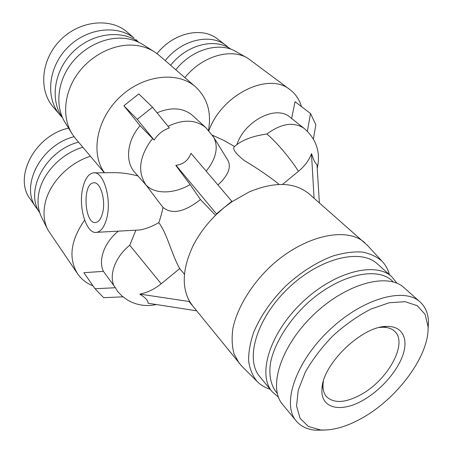 <?xml version="1.0" encoding="UTF-8"?>
<svg xmlns="http://www.w3.org/2000/svg" width="453" height="453" viewBox="0 0 453 453"><rect width="100%" height="100%" fill="white"/><g stroke="black" fill="none" stroke-linecap="round" stroke-linejoin="round"><path stroke-width="0.68" d="M102.605 212.961C101.132 218.606 98.924 221.772 95.974 222.446C84.541 225.22 81.982 183.607 93.528 182.825C100.26 181.172 106.076 200.045 102.605 212.961M82.82 187.825C77.978 207.106 86.478 234.971 96.897 232.315C101.257 231.296 104.541 226.602 106.755 218.233C112.038 198.85 103.273 170.424 93.227 172.876C88.46 173.856 84.994 178.839 82.82 187.825M156.868 199.456L163.006 207.395C161.732 213.533 160.311 218.629 158.748 222.666C152.083 226.528 145.77 228.963 139.813 229.971L137.486 230.101M94.603 172.859L114.23 172.655C121.636 172.633 129.524 173.726 137.893 175.928M231.891 201.257L216.466 213.844L176.019 165.322C183.493 164.241 188.476 160.226 190.973 153.278L232.112 201.596L224.184 207.542L216.693 214.178C206.613 223.929 198.68 234.597 192.893 246.172C182.672 268.114 181.523 286.432 189.439 301.132L189.014 301.483L139.926 294.122C147.457 292.587 154.547 289.139 161.194 283.776L129.762 245.249L135.866 230.186M161.194 283.776L179.728 268.589L184.473 274.28M158.748 222.666C166.936 232.933 171.93 255.175 179.728 268.589M118.329 231.149C104.371 242.276 97.978 260.113 103.42 271.364L115.396 287.734L117.701 291.641M129.762 245.249C115.413 256.636 108.68 274.818 114.111 286.143M84.592 220.124C70.521 240.486 68.216 258.408 77.673 273.901C81.461 279.337 86.58 283.323 93.024 285.86M122.961 296.834L103.675 297.683L95.022 288.737L83.89 272.7L103.42 271.364M90.424 156.245C68.358 163.108 48.816 183.754 44.949 204.167C43.08 213.793 44.066 222.389 47.91 229.954L77.673 273.901M301.443 106.58C299.399 99.598 295.65 94.014 290.203 89.83C269.025 71.489 221.71 94.281 208.89 130.719M212.378 135.181L223.669 140.317L234.524 146.523L236.896 144.603C243.907 139.331 253.906 135.809 266.891 134.026C276.421 141.948 290.605 158.714 298.431 171.342C304.756 166.075 309.105 160.203 311.483 153.726L314.065 198.221M317.264 168.227C320.769 152.333 316.415 139.071 304.201 128.448L289.926 117.146C276.239 104.734 244.784 120.583 236.896 144.603M291.619 118.482L295.045 101.693L310.531 113.527L315.843 124.751L313.391 139.037M290.203 89.83L247.848 58.261C230.854 47.769 201.959 56.127 184.903 77.639M215.543 215.3L200.475 199.569C184.456 212.112 171.964 214.716 163.006 207.395M200.475 199.569L190.113 184.569L175.832 165.475M156.863 199.456L145.787 184.648C153.85 194.19 173.363 194.45 190.113 184.569M228.04 160.56C231.409 167.468 228.074 175.571 218.035 184.881M206.33 171.047C216.183 158.403 218.646 147.151 213.714 137.287L213.052 136.211M282.474 184.411L298.431 171.342M154.133 140.096L137.242 119.354L152.508 107.202L169.354 127.922C162.865 130.215 157.791 134.275 154.133 140.096L140.107 125.713C126.778 140.668 124.864 161.936 135.005 172.689L145.877 184.875M140.107 125.713L123.867 105.742L138.788 93.913L152.508 107.202M228.046 160.555L213.714 137.287L206.024 127.82L192.706 115.594C183.323 107.701 171.449 106.778 157.078 112.82M208.482 130.266C211.659 112.435 207.361 97.978 195.594 86.891C177.848 71.025 143.51 74.666 120.107 96.868C96.546 118.884 90.289 153.499 104.49 172.757M189.439 301.132L192.684 305.905L241.84 366.234M189.014 301.483L192.808 306.058M216.693 214.178L216.466 213.844M311.545 153.669L311.619 153.81C313.584 160.096 315.373 163.692 316.981 164.598L319.382 202.887M278.991 184.433L277.01 182.644C266.523 174.626 255.696 167.327 244.524 160.741C235.322 153.38 231.987 148.641 234.524 146.523M95.022 288.737L115.396 287.734M139.858 294.178L139.96 294.297C145.594 297.757 148.278 300.73 148.006 303.221L196.681 310.843M82.837 147.231C61.495 153.391 42.497 173.199 38.856 192.978C37.118 202.168 38.097 210.407 41.801 217.695L47.514 229.156M137.242 119.354L123.867 105.742M206.024 127.82C196.03 119.53 183.374 119.031 168.052 126.319M152.667 138.573L150.175 141.647C139.173 157.944 137.712 172.282 145.787 184.648M153.941 51.54L143.658 45.011C137.927 41.274 131.381 39.043 124.026 38.329C104.535 36.483 82.027 47.735 69.428 66.115C56.806 84.496 55.526 107.593 65.277 122.786L71.665 133.142M195.594 86.891L159.213 55.402L154.937 52.174C148.975 48.278 142.14 45.974 134.433 45.26C114.031 43.42 90.3 55.362 76.959 74.745C63.584 94.122 62.135 118.352 72.287 134.145L75.453 138.459L104.332 172.757M307.377 131.268L310.531 113.527M304.201 128.448L304.037 128.318C293.686 121.512 281.302 123.414 266.891 134.026M247.117 57.848L235.86 51.557C219.462 41.455 191.913 49.309 175.787 69.751M367.513 245.441L309.178 193.935C294.824 182.095 274.926 181.376 249.49 191.778L232.112 201.596M364.897 242.842C346.494 225.713 302.089 235.888 268.584 268.284C250.016 286.585 236.987 308.793 232.904 328.374C231.585 337.881 231.97 346.42 234.071 353.98L239.343 363.516M389.393 274.626C388.023 269.444 385.616 265.028 382.179 261.375C376.873 256.664 370.163 253.544 362.043 252.021C353.238 251.511 343.589 252.825 333.091 255.945C317.026 261.908 300.435 272.4 285.673 286.064C271.188 300.656 260.532 316.052 253.703 332.253C250.164 342.615 248.471 352.208 248.629 361.03C249.829 369.201 252.683 376.03 257.179 381.517C260.69 385.101 265.011 387.677 270.135 389.252M427.994 330.837L428.515 321.8C428.159 313.408 425.344 306.789 420.073 301.947C404.121 286.755 361.93 298.64 328.657 330.786C295.22 362.757 281.675 404.444 296.222 420.99C300.849 426.449 307.349 429.518 315.724 430.208L324.778 430.05M363.549 417.219C347.666 426.449 333.295 430.684 320.441 429.925L308.368 426.46L300.118 418.374L296.551 406.041L298.238 390.231L305.282 372.156C312.53 359.439 321.834 347.219 333.198 335.509C345.35 324.62 357.927 315.809 370.922 309.071L389.263 302.746L405.124 301.687L417.309 305.735L425.061 314.303L428.04 326.5C429.637 354.625 398.612 397.145 363.549 417.219M363.816 399.784C381.233 389.71 397.468 371.132 402.983 354.733C408.538 338.351 402.258 325.939 386.834 326.432C362.253 325.832 322.372 364.155 322.004 388.748C320.169 408.934 341.409 413.227 363.816 399.784M296.222 420.99L282.587 404.404C267.842 387.581 280.673 346.222 313.414 314.926C345.984 283.448 387.813 272.27 404.042 287.666L420.073 301.947M379.416 327.502L382.106 327.281C387.479 327.14 391.652 328.476 394.625 331.29C408.232 343.148 388.045 379.841 361.279 394.421C345.684 402.949 334.104 403.714 326.545 396.72C323.855 393.64 322.689 389.416 323.04 384.053L323.363 381.375M277.264 393.34C270.968 386.166 268.538 375.446 270.6 362.298C274.399 344.314 286.925 323.306 304.671 305.832C336.749 274.807 378.306 265.033 393.198 281.913M396.97 283.227L391.743 276.715C375.327 261.171 333.782 271.828 301.749 302.791C269.541 333.572 257.247 374.665 272.134 391.681L278.431 397.162M272.134 391.681L259.773 376.647C244.745 359.41 256.421 318.657 287.995 288.482C319.399 258.125 360.582 248.068 377.213 263.776L391.743 276.715M157.027 53.641C173.21 32.803 201.998 26.382 217.463 38.952L226.172 45.56C210.702 32.967 181.681 39.547 165.226 60.606M228.924 47.922L226.172 45.56M170.611 65.272C186.942 44.451 215.435 37.486 231.092 49.315M59.977 114.954L53.103 106.868C38.607 90.266 40.98 60.102 59.841 40.662C78.533 21.059 108.845 17.367 126.166 31.189L134.156 38.171C116.755 24.292 86.11 28.165 67.112 48.069C47.95 67.808 45.408 98.284 59.977 114.954L62.378 117.531M138.442 42.044L135.894 39.604M62.593 117.837C49.779 100.436 53.788 70.872 72.927 51.987C91.925 32.967 121.5 29.207 138.748 42.265M74.054 136.698C40.742 144.932 19.604 186.523 36.41 207.984L30.215 199.009C13.131 177.231 35.017 135.283 68.579 128.137M36.41 207.984L38.635 210.838M39.751 212.768C24.241 190.979 45.747 150.441 78.556 142.146M94.462 182.808L93.528 182.825M96.897 232.315L139.813 229.971M117.52 291.421L122.168 296.171L127.559 300.056C136.483 305.197 146.002 306.704 156.115 304.575M382.179 261.375L366.822 244.688M257.179 381.517L241.115 365.514M428.04 326.5L428.515 321.8M320.441 429.925L315.724 430.208M323.04 384.053L322.004 388.748M382.106 327.281L386.834 326.432"/></g></svg>
